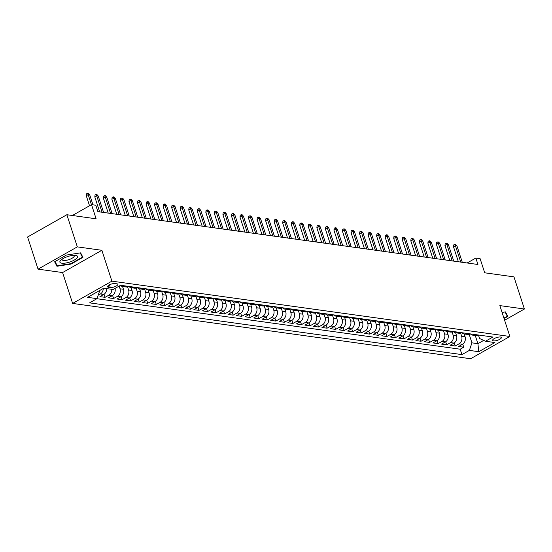 <?xml version="1.0" encoding="UTF-8"?>
<svg xmlns="http://www.w3.org/2000/svg" width="552" height="552" viewBox="0 0 552 552"><rect width="100%" height="100%" fill="white"/><g stroke="black" fill="none" stroke-linecap="round" stroke-linejoin="round"><path stroke-width="0.83" d="M500.388 337.024A4.561 1.435 162 0 0 495.337 338.038A4.561 1.435 162 0 0 492.66 340.356A4.561 1.435 162 0 0 493.598 340.874A4.561 1.435 162 0 0 498.649 339.859A4.561 1.435 162 0 0 501.333 337.541A4.561 1.435 162 0 0 500.388 337.024M72.629 303.427L470.608 358.738L509.875 336.465L111.897 281.154L72.629 303.427L62.597 272.557L101.872 250.291L77.314 246.875L38.047 269.148L62.597 272.557M38.047 269.148L27.6 236.994L66.868 214.728L96.117 218.792L91.522 204.64L72.395 215.494M504.604 320.243L524.4 309.017L513.953 276.862L484.704 272.798L480.109 258.647L475.838 258.053L467.137 262.987M77.314 246.875L66.868 214.728M106.674 288.599A5.699 4.54 97.9 0 1 103.79 294.43L99.919 296.624L105.046 297.342L104.045 294.278M115.016 288.434A5.699 4.54 -82.1 0 1 112.332 295.617L108.461 297.818L113.581 298.528L112.587 295.465M122.551 286.488L123.448 289.255A5.699 4.54 -82.1 0 1 120.874 296.803L117.003 299.005L122.123 299.715L121.129 296.652M131.093 287.675L131.99 290.442A5.699 4.54 -82.1 0 1 129.416 297.99L125.539 300.191L130.665 300.902L129.672 297.838M139.628 288.862L140.525 291.628A5.699 4.54 -82.1 0 1 137.952 299.177L134.081 301.378L139.207 302.089L138.207 299.025M148.171 290.048L149.068 292.815A5.699 4.54 -82.1 0 1 146.494 300.364L142.623 302.565L147.743 303.276L146.749 300.212M156.713 291.235L157.61 294.002A5.699 4.54 -82.1 0 1 155.036 301.551L151.158 303.752L156.285 304.462L155.291 301.399M165.248 292.422L166.152 295.189A5.699 4.54 -82.1 0 1 163.578 302.737L159.7 304.939L164.827 305.649L163.827 302.586M173.79 293.609L174.687 296.376A5.699 4.54 -82.1 0 1 172.114 303.924L168.243 306.125L173.369 306.836L172.369 303.772M182.332 294.796L183.23 297.562A5.699 4.54 -82.1 0 1 180.656 305.111L176.785 307.312L181.905 308.023L180.911 304.959M190.875 295.982L191.772 298.749A5.699 4.54 -82.1 0 1 189.198 306.298L185.32 308.499L190.447 309.21L189.453 306.146M199.41 297.169L200.307 299.936A5.699 4.54 -82.1 0 1 197.733 307.485L193.862 309.686L198.989 310.397L197.989 307.333M207.952 298.356L208.849 301.123A5.699 4.54 -82.1 0 1 206.275 308.671L202.405 310.873L207.524 311.583L206.531 308.52M216.494 299.543L217.391 302.31A5.699 4.54 -82.1 0 1 214.818 309.858L210.94 312.059L216.067 312.77L215.073 309.707M225.03 300.73L225.934 303.496A5.699 4.54 -82.1 0 1 223.36 311.045L219.482 313.246L224.609 313.957L223.615 310.893M233.572 301.916L234.469 304.683A5.699 4.54 -82.1 0 1 231.895 312.232L228.024 314.433L233.151 315.144L232.15 312.08M242.114 303.103L243.011 305.87A5.699 4.54 -82.1 0 1 240.437 313.419L236.566 315.62L241.686 316.33L240.693 313.267M250.656 304.29L251.553 307.057A5.699 4.54 -82.1 0 1 248.98 314.605L245.102 316.807L250.228 317.517L249.235 314.454M259.192 305.477L260.095 308.244A5.699 4.54 -82.1 0 1 257.522 315.792L253.644 317.993L258.771 318.704L257.77 315.64M267.734 306.664L268.631 309.43A5.699 4.54 -82.1 0 1 266.057 316.979L262.186 319.18L267.306 319.891L266.312 316.827M276.276 307.85L277.173 310.617A5.699 4.54 -82.1 0 1 274.599 318.173L270.728 320.367L275.848 321.078L274.855 318.014M284.818 309.044L285.715 311.804A5.699 4.54 -82.1 0 1 283.142 319.36L279.264 321.554L284.39 322.264L283.397 319.201M293.353 310.231L294.25 312.991A5.699 4.54 -82.1 0 1 291.677 320.546L287.806 322.741L292.933 323.451L291.932 320.388M301.896 311.418L302.793 314.178A5.699 4.54 -82.1 0 1 300.219 321.733L296.348 323.927L301.468 324.638L300.474 321.575M310.438 312.604L311.335 315.364A5.699 4.54 -82.1 0 1 308.761 322.92L304.883 325.114L310.01 325.825L309.017 322.761M318.973 313.791L319.877 316.551A5.699 4.54 -82.1 0 1 317.303 324.107L313.426 326.301L318.552 327.012L317.552 323.948M327.515 314.978L328.412 317.738A5.699 4.54 -82.1 0 1 325.839 325.294L321.968 327.488L327.094 328.198L326.094 325.135M336.058 316.165L336.955 318.925A5.699 4.54 -82.1 0 1 334.381 326.48L330.51 328.675L335.63 329.385L334.636 326.322M344.6 317.352L345.497 320.112A5.699 4.54 -82.1 0 1 342.923 327.667L339.045 329.861L344.172 330.572L343.178 327.508M353.135 318.538L354.032 321.298A5.699 4.54 -82.1 0 1 351.458 328.854L347.587 331.048L352.714 331.759L351.714 328.695M361.677 319.725L362.574 322.485A5.699 4.54 -82.1 0 1 360.001 330.041L356.13 332.235L361.249 332.946L360.256 329.882M370.219 320.912L371.116 323.672A5.699 4.54 -82.1 0 1 368.543 331.228L364.672 333.422L369.792 334.132L368.798 331.069M378.762 322.099L379.659 324.859A5.699 4.54 -82.1 0 1 377.085 332.414L373.207 334.609L378.334 335.319L377.34 332.256M387.297 323.286L388.194 326.046A5.699 4.54 -82.1 0 1 385.62 333.601L381.749 335.795L386.876 336.506L385.876 333.442M395.839 324.472L396.736 327.232A5.699 4.54 -82.1 0 1 394.162 334.788L390.292 336.982L395.411 337.693L394.418 334.629M404.381 325.659L405.278 328.419A5.699 4.54 -82.1 0 1 402.705 335.975L398.827 338.169L403.954 338.88L402.96 335.816M412.917 326.846L413.821 329.606A5.699 4.54 -82.1 0 1 411.247 337.162L407.369 339.356L412.496 340.066L411.495 337.003M421.459 328.033L422.356 330.793A5.699 4.54 -82.1 0 1 419.782 338.348L415.911 340.543L421.031 341.253L420.037 338.19M430.001 329.22L430.898 331.98A5.699 4.54 -82.1 0 1 428.324 339.535L424.453 341.729L429.573 342.44L428.58 339.376M438.543 330.406L439.44 333.166A5.699 4.54 -82.1 0 1 436.867 340.722L432.989 342.916L438.115 343.627L437.122 340.563M447.079 331.593L447.976 334.353A5.699 4.54 -82.1 0 1 445.402 341.909L441.531 344.103L446.658 344.821L445.657 341.75M455.621 332.78L456.518 335.54A5.699 4.54 -82.1 0 1 453.944 343.096L450.073 345.29L455.193 346.007L454.199 342.937M91.522 204.64L95.793 205.234L97.883 211.664L477.928 264.484L475.838 258.053M108.454 287.275L110.331 287.53A4.416 1.394 162 0 0 115.223 286.55A4.416 1.394 162 0 0 117.824 284.301A4.416 1.394 162 0 0 116.914 283.804L115.03 283.542A4.416 1.394 162 0 0 110.138 284.522A4.416 1.394 162 0 0 107.543 286.771A4.416 1.394 162 0 0 108.454 287.275L107.985 285.832M478.501 335.195L479.578 338.507L485.498 341.246L492.929 337.03L120.571 285.28L113.139 289.496L103.748 288.192L87.616 297.342L97.007 298.646L89.576 302.862L461.934 354.612L469.366 350.396L471.939 342.847L477.915 343.675L483.683 340.405M485.498 341.246L494.889 342.55L478.756 351.7L469.366 350.396M460.63 333.146L461.644 336.258A5.699 4.54 97.9 0 1 459.071 343.806L455.193 346.007M464.163 333.967L465.06 336.727L461.644 336.258M452.095 331.959L453.102 335.071A5.699 4.54 97.9 0 1 450.529 342.619L446.658 344.821M443.553 330.772L444.56 333.884A5.699 4.54 97.9 0 1 441.986 341.433L438.115 343.627M435.01 329.585L436.025 332.697A5.699 4.54 97.9 0 1 433.451 340.246L429.573 342.44M426.468 328.399L427.483 331.51A5.699 4.54 97.9 0 1 424.909 339.059L421.031 341.253M417.933 327.212L418.94 330.324A5.699 4.54 97.9 0 1 416.367 337.872L412.496 340.066M409.391 326.025L410.398 329.137A5.699 4.54 97.9 0 1 407.824 336.685L403.954 338.88M400.849 324.838L401.863 327.95A5.699 4.54 97.9 0 1 399.289 335.499L395.411 337.693M392.306 323.651L393.321 326.763A5.699 4.54 97.9 0 1 390.747 334.312L386.876 336.506M383.771 322.458L384.778 325.57A5.699 4.54 97.9 0 1 382.205 333.125L378.334 335.319M375.229 321.271L376.243 324.383A5.699 4.54 97.9 0 1 373.669 331.938L369.792 334.132M366.687 320.084L367.701 323.196A5.699 4.54 97.9 0 1 365.127 330.751L361.249 332.946M358.151 318.897L359.159 322.009A5.699 4.54 97.9 0 1 356.585 329.565L352.714 331.759M349.609 317.71L350.617 320.822A5.699 4.54 97.9 0 1 348.043 328.378L344.172 330.572M341.067 316.524L342.081 319.636A5.699 4.54 97.9 0 1 339.508 327.191L335.63 329.385M332.525 315.337L333.539 318.449A5.699 4.54 97.9 0 1 330.965 326.004L327.094 328.198M323.989 314.15L324.997 317.262A5.699 4.54 97.9 0 1 322.423 324.817L318.552 327.012M315.447 312.963L316.462 316.075A5.699 4.54 97.9 0 1 313.888 323.631L310.01 325.825M306.905 311.776L307.919 314.888A5.699 4.54 97.9 0 1 305.346 322.444L301.468 324.638M298.37 310.59L299.377 313.702A5.699 4.54 97.9 0 1 296.803 321.257L292.933 323.451M289.828 309.403L290.835 312.515A5.699 4.54 97.9 0 1 288.261 320.07L284.39 322.264M281.285 308.216L282.3 311.328A5.699 4.54 97.9 0 1 279.726 318.883L275.848 321.078M272.743 307.029L273.757 310.141A5.699 4.54 97.9 0 1 271.184 317.697L267.306 319.891M264.208 305.842L265.215 308.954A5.699 4.54 97.9 0 1 262.642 316.51L258.771 318.704M255.666 304.656L256.673 307.768A5.699 4.54 97.9 0 1 254.099 315.323L250.228 317.517M247.123 303.469L248.138 306.581A5.699 4.54 97.9 0 1 245.564 314.136L241.686 316.33M238.581 302.282L239.596 305.394A5.699 4.54 97.9 0 1 237.022 312.95L233.151 315.144M230.046 301.095L231.053 304.207A5.699 4.54 97.9 0 1 228.48 311.763L224.609 313.957M221.504 299.908L222.518 303.02A5.699 4.54 97.9 0 1 219.944 310.576L216.067 312.77M212.962 298.722L213.976 301.834A5.699 4.54 97.9 0 1 211.402 309.389L207.524 311.583M204.426 297.535L205.434 300.647A5.699 4.54 97.9 0 1 202.86 308.202L198.989 310.397M195.884 296.348L196.892 299.46A5.699 4.54 97.9 0 1 194.318 307.015L190.447 309.21M187.342 295.161L188.356 298.273A5.699 4.54 97.9 0 1 185.782 305.822L181.905 308.023M178.8 293.974L179.814 297.086A5.699 4.54 97.9 0 1 177.24 304.635L173.369 306.836M170.264 292.788L171.272 295.9A5.699 4.54 97.9 0 1 168.698 303.448L164.827 305.649M161.722 291.601L162.73 294.713A5.699 4.54 97.9 0 1 160.156 302.261L156.285 304.462M153.18 290.414L154.194 293.526A5.699 4.54 97.9 0 1 151.621 301.075L147.743 303.276M144.638 289.227L145.652 292.339A5.699 4.54 97.9 0 1 143.078 299.888L139.207 302.089M136.102 288.04L137.11 291.152A5.699 4.54 97.9 0 1 134.536 298.701L130.665 300.902M127.56 286.854L128.575 289.966A5.699 4.54 97.9 0 1 126.001 297.514L122.123 299.715M119.156 286.088L120.032 288.779A5.699 4.54 97.9 0 1 117.459 296.327L113.581 298.528M103.265 288.461A5.699 4.54 97.9 0 1 100.374 293.954L98.18 295.203M96.883 298.715L460.182 349.209L463.735 347.194L462.742 344.124M465.06 336.727A5.699 4.54 -82.1 0 1 462.486 344.282L458.608 346.477L463.735 347.194M111.801 289.31A5.699 4.54 97.9 0 1 108.916 295.141L105.046 297.342M125.173 285.922L125.049 285.991A5.699 4.54 97.9 0 1 122.592 286.495A5.699 4.54 97.9 0 1 120.405 285.377M122.592 286.495L126.008 286.971A5.699 4.54 -82.1 0 0 128.464 286.467L128.588 286.398M133.715 287.109L133.591 287.178A5.699 4.54 97.9 0 1 131.135 287.682A5.699 4.54 97.9 0 1 128.809 286.426M131.135 287.682L134.55 288.158A5.699 4.54 -82.1 0 0 137.006 287.654L137.131 287.585M142.257 288.296L142.133 288.365A5.699 4.54 97.9 0 1 139.677 288.868A5.699 4.54 97.9 0 1 137.351 287.613M139.677 288.868L143.092 289.345A5.699 4.54 -82.1 0 0 145.549 288.841L145.673 288.772M150.793 289.483L150.668 289.552A5.699 4.54 97.9 0 1 148.212 290.055A5.699 4.54 97.9 0 1 145.894 288.799M148.212 290.055L151.627 290.531A5.699 4.54 -82.1 0 0 154.084 290.028L154.208 289.959M159.335 290.669L159.211 290.745A5.699 4.54 97.9 0 1 156.754 291.242A5.699 4.54 97.9 0 1 154.429 289.986M156.754 291.242L160.17 291.718A5.699 4.54 -82.1 0 0 162.626 291.214L162.75 291.145M167.877 291.856L167.753 291.932A5.699 4.54 97.9 0 1 165.296 292.429A5.699 4.54 97.9 0 1 162.971 291.173M165.296 292.429L168.712 292.905A5.699 4.54 -82.1 0 0 171.168 292.401L171.292 292.332M176.419 293.043L176.288 293.119A5.699 4.54 97.9 0 1 173.832 293.616A5.699 4.54 97.9 0 1 171.513 292.367M173.832 293.616L177.254 294.092A5.699 4.54 -82.1 0 0 179.71 293.588L179.835 293.519M184.954 294.23L184.83 294.306A5.699 4.54 97.9 0 1 182.374 294.802A5.699 4.54 97.9 0 1 180.049 293.554M182.374 294.802L185.789 295.279A5.699 4.54 -82.1 0 0 188.246 294.775L188.37 294.706M193.497 295.417L193.372 295.492A5.699 4.54 97.9 0 1 190.916 295.989A5.699 4.54 97.9 0 1 188.591 294.74M190.916 295.989L194.332 296.465A5.699 4.54 -82.1 0 0 196.788 295.962L196.912 295.893M202.039 296.603L201.915 296.679A5.699 4.54 97.9 0 1 199.458 297.176A5.699 4.54 97.9 0 1 197.133 295.927M199.458 297.176L202.874 297.652A5.699 4.54 -82.1 0 0 205.33 297.148L205.454 297.079M210.574 297.79L210.45 297.866A5.699 4.54 97.9 0 1 207.994 298.363A5.699 4.54 97.9 0 1 205.675 297.114M207.994 298.363L211.409 298.839A5.699 4.54 -82.1 0 0 213.865 298.335L213.997 298.266M219.116 298.977L218.992 299.053A5.699 4.54 97.9 0 1 216.536 299.55A5.699 4.54 97.9 0 1 214.21 298.301M216.536 299.55L219.951 300.026A5.699 4.54 -82.1 0 0 222.408 299.522L222.532 299.453M227.659 300.164L227.534 300.24A5.699 4.54 97.9 0 1 225.078 300.736A5.699 4.54 97.9 0 1 222.753 299.488M225.078 300.736L228.493 301.213A5.699 4.54 -82.1 0 0 230.95 300.709L231.074 300.64M236.201 301.351L236.077 301.426A5.699 4.54 97.9 0 1 233.62 301.923A5.699 4.54 97.9 0 1 231.295 300.674M233.62 301.923L237.036 302.399A5.699 4.54 -82.1 0 0 239.492 301.896L239.616 301.827M244.736 302.537L244.612 302.613A5.699 4.54 97.9 0 1 242.155 303.11A5.699 4.54 97.9 0 1 239.837 301.861M242.155 303.11L245.571 303.586A5.699 4.54 -82.1 0 0 248.027 303.089L248.152 303.013M253.278 303.724L253.154 303.8A5.699 4.54 97.9 0 1 250.698 304.297A5.699 4.54 97.9 0 1 248.372 303.048M250.698 304.297L254.113 304.773A5.699 4.54 -82.1 0 0 256.57 304.276L256.694 304.2M261.82 304.911L261.696 304.987A5.699 4.54 97.9 0 1 259.24 305.484A5.699 4.54 97.9 0 1 256.915 304.235M259.24 305.484L262.655 305.96A5.699 4.54 -82.1 0 0 265.112 305.463L265.236 305.387M270.356 306.105L270.232 306.174A5.699 4.54 97.9 0 1 267.775 306.67A5.699 4.54 97.9 0 1 265.457 305.422M267.775 306.67L271.198 307.147A5.699 4.54 -82.1 0 0 273.647 306.65L273.778 306.574M278.898 307.291L278.774 307.36A5.699 4.54 97.9 0 1 276.317 307.857A5.699 4.54 97.9 0 1 273.992 306.608M276.317 307.857L279.733 308.333A5.699 4.54 -82.1 0 0 282.189 307.837L282.313 307.761M287.44 308.478L287.316 308.547A5.699 4.54 97.9 0 1 284.86 309.044A5.699 4.54 97.9 0 1 282.534 307.795M284.86 309.044L288.275 309.52A5.699 4.54 -82.1 0 0 290.731 309.023L290.856 308.947M295.982 309.665L295.858 309.734A5.699 4.54 97.9 0 1 293.402 310.231A5.699 4.54 97.9 0 1 291.077 308.982M293.402 310.231L296.817 310.707A5.699 4.54 -82.1 0 0 299.274 310.21L299.398 310.134M304.518 310.852L304.393 310.921A5.699 4.54 97.9 0 1 301.937 311.418A5.699 4.54 97.9 0 1 299.619 310.169M301.937 311.418L305.353 311.894A5.699 4.54 -82.1 0 0 307.809 311.397L307.933 311.321M313.06 312.039L312.936 312.108A5.699 4.54 97.9 0 1 310.479 312.604A5.699 4.54 97.9 0 1 308.154 311.356M310.479 312.604L313.895 313.081A5.699 4.54 -82.1 0 0 316.351 312.584L316.475 312.508M321.602 313.225L321.478 313.294A5.699 4.54 97.9 0 1 319.022 313.798A5.699 4.54 97.9 0 1 316.696 312.542M319.022 313.798L322.437 314.267A5.699 4.54 -82.1 0 0 324.893 313.771L325.018 313.695M330.144 314.412L330.013 314.481A5.699 4.54 97.9 0 1 327.564 314.985A5.699 4.54 97.9 0 1 325.238 313.729M327.564 314.985L330.979 315.454A5.699 4.54 -82.1 0 0 333.436 314.957L333.56 314.882M338.68 315.599L338.555 315.668A5.699 4.54 97.9 0 1 336.099 316.172A5.699 4.54 97.9 0 1 333.774 314.916M336.099 316.172L339.514 316.641A5.699 4.54 -82.1 0 0 341.971 316.144L342.095 316.068M347.222 316.786L347.098 316.855A5.699 4.54 97.9 0 1 344.641 317.359A5.699 4.54 97.9 0 1 342.316 316.103M344.641 317.359L348.057 317.828A5.699 4.54 -82.1 0 0 350.513 317.331L350.637 317.262M355.764 317.973L355.64 318.042A5.699 4.54 97.9 0 1 353.183 318.545A5.699 4.54 97.9 0 1 350.858 317.29M353.183 318.545L356.599 319.015A5.699 4.54 -82.1 0 0 359.055 318.518L359.179 318.449M364.299 319.159L364.175 319.228A5.699 4.54 97.9 0 1 361.719 319.732A5.699 4.54 97.9 0 1 359.4 318.476M361.719 319.732L365.141 320.201A5.699 4.54 -82.1 0 0 367.591 319.705L367.722 319.636M372.841 320.346L372.717 320.415A5.699 4.54 97.9 0 1 370.261 320.919A5.699 4.54 97.9 0 1 367.936 319.663M370.261 320.919L373.676 321.388A5.699 4.54 -82.1 0 0 376.133 320.891L376.257 320.822M381.384 321.533L381.259 321.602A5.699 4.54 97.9 0 1 378.803 322.106A5.699 4.54 97.9 0 1 376.478 320.85M378.803 322.106L382.219 322.575A5.699 4.54 -82.1 0 0 384.675 322.078L384.799 322.009M389.926 322.72L389.802 322.789A5.699 4.54 97.9 0 1 387.345 323.293A5.699 4.54 97.9 0 1 385.02 322.037M387.345 323.293L390.761 323.762A5.699 4.54 -82.1 0 0 393.217 323.265L393.341 323.196M398.461 323.907L398.337 323.976A5.699 4.54 97.9 0 1 395.881 324.479A5.699 4.54 97.9 0 1 393.562 323.224M395.881 324.479L399.296 324.949A5.699 4.54 -82.1 0 0 401.752 324.452L401.877 324.383M407.003 325.093L406.879 325.162A5.699 4.54 97.9 0 1 404.423 325.666A5.699 4.54 97.9 0 1 402.097 324.41M404.423 325.666L407.838 326.142A5.699 4.54 -82.1 0 0 410.295 325.639L410.419 325.57M415.546 326.28L415.421 326.349A5.699 4.54 97.9 0 1 412.965 326.853A5.699 4.54 97.9 0 1 410.64 325.597M412.965 326.853L416.38 327.329A5.699 4.54 -82.1 0 0 418.837 326.825L418.961 326.756M424.088 327.467L423.957 327.536A5.699 4.54 97.9 0 1 421.5 328.04A5.699 4.54 97.9 0 1 419.182 326.784M421.5 328.04L424.923 328.516A5.699 4.54 -82.1 0 0 427.379 328.012L427.503 327.943M432.623 328.654L432.499 328.723A5.699 4.54 97.9 0 1 430.042 329.227A5.699 4.54 97.9 0 1 427.717 327.971M430.042 329.227L433.458 329.703A5.699 4.54 -82.1 0 0 435.914 329.199L436.039 329.13M441.165 329.841L441.041 329.91A5.699 4.54 97.9 0 1 438.585 330.413A5.699 4.54 97.9 0 1 436.259 329.158M438.585 330.413L442 330.889A5.699 4.54 -82.1 0 0 444.457 330.386L444.581 330.317M449.707 331.027L449.583 331.096A5.699 4.54 97.9 0 1 447.127 331.6A5.699 4.54 97.9 0 1 444.802 330.344M447.127 331.6L450.542 332.076A5.699 4.54 -82.1 0 0 452.999 331.573L453.123 331.504M458.243 332.214L458.119 332.283A5.699 4.54 97.9 0 1 455.662 332.787A5.699 4.54 97.9 0 1 453.344 331.531M455.662 332.787L459.078 333.263A5.699 4.54 -82.1 0 0 461.534 332.759L461.665 332.69M466.785 333.401L466.661 333.47A5.699 4.54 97.9 0 1 464.204 333.974A5.699 4.54 97.9 0 1 461.879 332.718M464.204 333.974L467.62 334.45A5.699 4.54 -82.1 0 0 470.076 333.946L470.2 333.877M475.327 334.588L475.203 334.657A5.699 4.54 97.9 0 1 472.747 335.161A5.699 4.54 97.9 0 1 470.421 333.905M472.747 335.161L476.162 335.637A5.699 4.54 -82.1 0 0 478.618 335.133L478.743 335.064M98.815 290.987L99.581 291.09L97.007 298.646M99.436 290.635L99.581 291.09M101.872 250.291L111.897 281.154M524.4 309.017L499.85 305.601L509.875 336.465M475.265 335.512L477.915 343.675L478.756 351.7M469.172 334.333L471.939 342.847M460.182 349.209L461.934 354.612M56.959 266.264L71.111 264.056L82.938 257.349L80.613 252.85L66.454 255.058L54.627 261.765L56.959 266.264L56.069 263.539M504.052 318.532L507.819 316.399L505.487 311.901L502.065 312.432M80.212 252.913L82.414 257.156L70.953 263.656L71.111 264.056M91.446 204.688L88.182 194.649L86.271 195.732L86.491 193.862L87.554 193.262L88.182 194.649L89.721 194.863L92.964 204.84M86.271 195.732L89.534 205.772M87.554 193.262L88.41 193.379L89.721 194.863M75.596 255.383A9.26 2.919 162 0 0 75.389 255.362A9.26 2.919 162 0 0 60.975 260.04A9.26 2.919 162 0 0 61.803 263.207A9.26 2.919 162 0 0 74.251 260.068A9.26 2.919 162 0 0 75.596 255.383M62.279 259.054A6.341 2.001 162 0 0 62.176 259.737A6.341 2.001 162 0 0 63.48 260.454A6.341 2.001 162 0 0 70.511 259.04A6.341 2.001 162 0 0 74.237 255.817A6.341 2.001 162 0 0 73.754 255.328M70.953 263.656L57.242 265.795L55.034 261.531M81.696 254.948L82.414 257.156M506.577 313.998L507.295 316.206L503.914 318.124M505.094 311.963L507.295 316.206M102.058 212.244L96.724 195.836L94.813 196.919L95.034 195.049L96.096 194.449L96.724 195.836L98.256 196.05L103.59 212.458M94.813 196.919L99.684 211.92M96.096 194.449L96.952 194.566L98.256 196.05M110.593 213.431L105.26 197.023L103.355 198.106L103.576 196.236L104.638 195.636L105.26 197.023L106.798 197.237L112.132 213.645M103.355 198.106L108.226 213.107M104.638 195.636L105.487 195.753L106.798 197.237M119.135 214.618L113.802 198.209L111.89 199.293L112.118 197.423L113.174 196.822L113.802 198.209L115.34 198.423L120.674 214.832M111.89 199.293L116.769 214.293M113.174 196.822L114.029 196.94L115.34 198.423M127.678 215.804L122.344 199.396L120.433 200.48L120.653 198.61L121.716 198.009L122.344 199.396L123.883 199.61L129.216 216.018M120.433 200.48L125.304 215.48M121.716 198.009L122.572 198.127L123.883 199.61M136.213 216.998L130.886 200.583L128.975 201.666L129.196 199.796L130.258 199.196L130.886 200.583L132.418 200.797L137.752 217.205M128.975 201.666L133.846 216.667M130.258 199.196L131.114 199.313L132.418 200.797M144.755 218.185L139.421 201.77L137.51 202.853L137.738 200.99L138.8 200.383L139.421 201.77L140.96 201.984L146.294 218.399M137.51 202.853L142.388 217.854M138.8 200.383L139.649 200.5L140.96 201.984M153.297 219.372L147.964 202.957L146.052 204.04L146.273 202.177L147.336 201.57L147.964 202.957L149.502 203.17L154.836 219.586M146.052 204.04L150.931 219.04M147.336 201.57L148.191 201.694L149.502 203.17M161.839 220.558L156.506 204.143L154.594 205.227L154.815 203.364L155.878 202.756L156.506 204.143L158.044 204.357L163.371 220.772M154.594 205.227L159.466 220.227M155.878 202.756L156.733 202.881L158.044 204.357M170.375 221.745L165.041 205.33L163.137 206.413L163.357 204.55L164.42 203.943L165.041 205.33L166.58 205.544L171.913 221.959M163.137 206.413L168.008 221.414M164.42 203.943L165.269 204.067L166.58 205.544M178.917 222.932L173.583 206.517L171.672 207.6L171.9 205.737L172.955 205.13L173.583 206.517L175.122 206.731L180.456 223.146M171.672 207.6L176.55 222.601M172.955 205.13L173.811 205.254L175.122 206.731M187.459 224.119L182.125 207.704L180.214 208.787L180.435 206.924L181.498 206.317L182.125 207.704L183.664 207.918L188.998 224.333M180.214 208.787L185.086 223.788M181.498 206.317L182.353 206.441L183.664 207.918M196.001 225.306L190.668 208.891L188.756 209.974L188.977 208.111L190.04 207.504L190.668 208.891L192.2 209.105L197.533 225.52M188.756 209.974L193.628 224.974M190.04 207.504L190.895 207.628L192.2 209.105M204.537 226.492L199.203 210.077L197.292 211.161L197.519 209.298L198.582 208.69L199.203 210.077L200.742 210.291L206.075 226.706M197.292 211.161L202.17 226.161M198.582 208.69L199.431 208.815L200.742 210.291M213.079 227.679L207.745 211.264L205.834 212.347L206.062 210.484L207.117 209.877L207.745 211.264L209.284 211.478L214.618 227.893M205.834 212.347L210.712 227.348M207.117 209.877L207.973 210.001L209.284 211.478M221.621 228.866L216.287 212.451L214.376 213.534L214.597 211.671L215.659 211.064L216.287 212.451L217.826 212.665L223.153 229.08M214.376 213.534L219.247 228.535M215.659 211.064L216.515 211.188L217.826 212.665M230.156 230.053L224.83 213.638L222.918 214.721L223.139 212.858L224.202 212.251L224.83 213.638L226.361 213.852L231.695 230.267M222.918 214.721L227.79 229.722M224.202 212.251L225.057 212.375L226.361 213.852M238.699 231.24L233.365 214.825L231.454 215.908L231.681 214.045L232.744 213.445L233.365 214.825L234.904 215.038L240.237 231.454M231.454 215.908L236.332 230.908M232.744 213.445L233.593 213.562L234.904 215.038M247.241 232.427L241.907 216.011L239.996 217.095L240.217 215.232L241.279 214.631L241.907 216.011L243.446 216.225L248.779 232.64M239.996 217.095L244.867 232.095M241.279 214.631L242.135 214.749L243.446 216.225M255.783 233.613L250.449 217.198L248.538 218.281L248.759 216.418L249.821 215.818L250.449 217.198L251.981 217.412L257.315 233.827M248.538 218.281L253.409 233.282M249.821 215.818L250.677 215.935L251.981 217.412M264.318 234.8L258.985 218.385L257.08 219.468L257.301 217.605L258.364 217.005L258.985 218.385L260.523 218.599L265.857 235.014M257.08 219.468L261.952 234.469M258.364 217.005L259.212 217.122L260.523 218.599M272.86 235.987L267.527 219.572L265.615 220.655L265.843 218.792L266.899 218.192L267.527 219.572L269.065 219.786L274.399 236.201M265.615 220.655L270.494 235.656M266.899 218.192L267.755 218.309L269.065 219.786M281.403 237.174L276.069 220.759L274.158 221.842L274.378 219.979L275.441 219.379L276.069 220.759L277.608 220.972L282.941 237.388M274.158 221.842L279.029 236.842M275.441 219.379L276.297 219.496L277.608 220.972M289.938 238.36L284.611 221.945L282.7 223.029L282.921 221.166L283.983 220.565L284.611 221.945L286.143 222.159L291.477 238.574M282.7 223.029L287.571 238.029M283.983 220.565L284.839 220.683L286.143 222.159M298.48 239.547L293.147 223.132L291.235 224.215L291.463 222.352L292.525 221.752L293.147 223.132L294.685 223.346L300.019 239.761M291.235 224.215L296.113 239.216M292.525 221.752L293.374 221.869L294.685 223.346M307.022 240.734L301.689 224.319L299.777 225.402L299.998 223.539L301.061 222.939L301.689 224.319L303.227 224.533L308.561 240.948M299.777 225.402L304.656 240.403M301.061 222.939L301.916 223.056L303.227 224.533M315.565 241.921L310.231 225.506L308.32 226.589L308.54 224.726L309.603 224.126L310.231 225.506L311.77 225.72L317.096 242.135M308.32 226.589L313.191 241.59M309.603 224.126L310.459 224.243L311.77 225.72M324.1 243.108L318.766 226.693L316.862 227.776L317.083 225.913L318.145 225.313L318.766 226.693L320.305 226.906L325.639 243.322M316.862 227.776L321.733 242.776M318.145 225.313L319.001 225.43L320.305 226.906M332.642 244.294L327.308 227.879L325.397 228.963L325.625 227.1L326.68 226.499L327.308 227.879L328.847 228.093L334.181 244.508M325.397 228.963L330.275 243.963M326.68 226.499L327.536 226.617L328.847 228.093M341.184 245.481L335.851 229.066L333.939 230.149L334.16 228.286L335.223 227.686L335.851 229.066L337.389 229.28L342.723 245.695M333.939 230.149L338.811 245.15M335.223 227.686L336.078 227.803L337.389 229.28M349.726 246.668L344.393 230.253L342.481 231.336L342.702 229.473L343.765 228.873L344.393 230.253L345.925 230.467L351.258 246.882M342.481 231.336L347.353 246.337M343.765 228.873L344.62 228.99L345.925 230.467M358.262 247.855L352.928 231.44L351.024 232.523L351.244 230.66L352.307 230.06L352.928 231.44L354.467 231.654L359.8 248.069M351.024 232.523L355.895 247.524M352.307 230.06L353.156 230.177L354.467 231.654M366.804 249.042L361.47 232.627L359.559 233.71L359.787 231.847L360.842 231.247L361.47 232.627L363.009 232.84L368.343 249.256M359.559 233.71L364.437 248.71M360.842 231.247L361.698 231.364L363.009 232.84M375.346 250.228L370.012 233.813L368.101 234.897L368.322 233.034L369.385 232.433L370.012 233.813L371.551 234.027L376.885 250.442M368.101 234.897L372.973 249.897M369.385 232.433L370.24 232.551L371.551 234.027M383.881 251.415L378.555 235L376.643 236.083L376.864 234.22L377.927 233.62L378.555 235L380.087 235.214L385.42 251.629M376.643 236.083L381.515 251.084M377.927 233.62L378.782 233.737L380.087 235.214M392.424 252.602L387.09 236.187L385.179 237.27L385.406 235.407L386.469 234.807L387.09 236.187L388.629 236.401L393.962 252.816M385.179 237.27L390.057 252.271M386.469 234.807L387.318 234.924L388.629 236.401M400.966 253.789L395.632 237.374L393.721 238.457L393.942 236.594L395.004 235.994L395.632 237.374L397.171 237.588L402.505 254.003M393.721 238.457L398.599 253.458M395.004 235.994L395.86 236.111L397.171 237.588M409.508 254.976L404.174 238.561L402.263 239.644L402.484 237.781L403.546 237.181L404.174 238.561L405.713 238.774L411.04 255.19M402.263 239.644L407.134 254.644M403.546 237.181L404.402 237.298L405.713 238.774M418.043 256.162L412.71 239.747L410.805 240.831L411.026 238.968L412.089 238.367L412.71 239.747L414.248 239.961L419.582 256.376M410.805 240.831L415.677 255.831M412.089 238.367L412.937 238.485L414.248 239.961M426.586 257.349L421.252 240.934L419.341 242.017L419.568 240.154L420.624 239.554L421.252 240.934L422.791 241.148L428.124 257.563M419.341 242.017L424.219 257.018M420.624 239.554L421.48 239.672L422.791 241.148M435.128 258.536L429.794 242.128L427.883 243.211L428.104 241.341L429.166 240.741L429.794 242.128L431.333 242.335L436.666 258.75M427.883 243.211L432.754 258.212M429.166 240.741L430.022 240.858L431.333 242.335M443.67 259.723L438.336 243.315L436.425 244.398L436.646 242.528L437.708 241.928L438.336 243.315L439.868 243.522L445.202 259.937M436.425 244.398L441.296 259.399M437.708 241.928L438.564 242.045L439.868 243.522M452.205 260.91L446.872 244.501L444.96 245.585L445.188 243.715L446.251 243.115L446.872 244.501L448.41 244.715L453.744 261.124M444.96 245.585L449.839 260.585M446.251 243.115L447.099 243.232L448.41 244.715M460.747 262.096L455.414 245.688L453.502 246.772L453.73 244.902L454.786 244.301L455.414 245.688L456.952 245.902L462.286 262.31M453.502 246.772L458.381 261.772M454.786 244.301L455.642 244.419L456.952 245.902M456.518 335.54L453.102 335.071M447.976 334.353L444.56 333.884M439.44 333.166L436.025 332.697M430.898 331.98L427.483 331.51M422.356 330.793L418.94 330.324M413.821 329.606L410.398 329.137M405.278 328.419L401.863 327.95M396.736 327.232L393.321 326.763M388.194 326.046L384.778 325.57M379.659 324.859L376.243 324.383M371.116 323.672L367.701 323.196M362.574 322.485L359.159 322.009M354.032 321.298L350.617 320.822M345.497 320.112L342.081 319.636M336.955 318.925L333.539 318.449M328.412 317.738L324.997 317.262M319.877 316.551L316.462 316.075M311.335 315.364L307.919 314.888M302.793 314.178L299.377 313.702M294.25 312.991L290.835 312.515M285.715 311.804L282.3 311.328M277.173 310.617L273.757 310.141M268.631 309.43L265.215 308.954M260.095 308.244L256.673 307.768M251.553 307.057L248.138 306.581M243.011 305.87L239.596 305.394M234.469 304.683L231.053 304.207M225.934 303.496L222.518 303.02M217.391 302.31L213.976 301.834M208.849 301.123L205.434 300.647M200.307 299.936L196.892 299.46M191.772 298.749L188.356 298.273M183.23 297.562L179.814 297.086M174.687 296.376L171.272 295.9M166.152 295.189L162.73 294.713M157.61 294.002L154.194 293.526M149.068 292.815L145.652 292.339M140.525 291.628L137.11 291.152M131.99 290.442L128.575 289.966M123.448 289.255L120.032 288.779M103.79 294.43L100.374 293.954M462.486 344.282L459.071 343.806M453.944 343.096L450.529 342.619M445.402 341.909L441.986 341.433M436.867 340.722L433.451 340.246M428.324 339.535L424.909 339.059M419.782 338.348L416.367 337.872M411.247 337.162L407.824 336.685M402.705 335.975L399.289 335.499M394.162 334.788L390.747 334.312M385.62 333.601L382.205 333.125M377.085 332.414L373.669 331.938M368.543 331.228L365.127 330.751M360.001 330.041L356.585 329.565M351.458 328.854L348.043 328.378M342.923 327.667L339.508 327.191M334.381 326.48L330.965 326.004M325.839 325.294L322.423 324.817M317.303 324.107L313.888 323.631M308.761 322.92L305.346 322.444M300.219 321.733L296.803 321.257M291.677 320.546L288.261 320.07M283.142 319.36L279.726 318.883M274.599 318.173L271.184 317.697M266.057 316.979L262.642 316.51M257.522 315.792L254.099 315.323M248.98 314.605L245.564 314.136M240.437 313.419L237.022 312.95M231.895 312.232L228.48 311.763M223.36 311.045L219.944 310.576M214.818 309.858L211.402 309.389M206.275 308.671L202.86 308.202M197.733 307.485L194.318 307.015M189.198 306.298L185.782 305.822M180.656 305.111L177.24 304.635M172.114 303.924L168.698 303.448M163.578 302.737L160.156 302.261M155.036 301.551L151.621 301.075M146.494 300.364L143.078 299.888M137.952 299.177L134.536 298.701M129.416 297.99L126.001 297.514M120.874 296.803L117.459 296.327M112.332 295.617L108.916 295.141M128.464 286.467L125.049 285.991M137.006 287.654L133.591 287.178M145.549 288.841L142.133 288.365M154.084 290.028L150.668 289.552M162.626 291.214L159.211 290.745M171.168 292.401L167.753 291.932M179.71 293.588L176.288 293.119M188.246 294.775L184.83 294.306M196.788 295.962L193.372 295.492M205.33 297.148L201.915 296.679M213.865 298.335L210.45 297.866M222.408 299.522L218.992 299.053M230.95 300.709L227.534 300.24M239.492 301.896L236.077 301.426M248.027 303.089L244.612 302.613M256.57 304.276L253.154 303.8M265.112 305.463L261.696 304.987M273.647 306.65L270.232 306.174M282.189 307.837L278.774 307.36M290.731 309.023L287.316 308.547M299.274 310.21L295.858 309.734M307.809 311.397L304.393 310.921M316.351 312.584L312.936 312.108M324.893 313.771L321.478 313.294M333.436 314.957L330.013 314.481M341.971 316.144L338.555 315.668M350.513 317.331L347.098 316.855M359.055 318.518L355.64 318.042M367.591 319.705L364.175 319.228M376.133 320.891L372.717 320.415M384.675 322.078L381.259 321.602M393.217 323.265L389.802 322.789M401.752 324.452L398.337 323.976M410.295 325.639L406.879 325.162M418.837 326.825L415.421 326.349M427.379 328.012L423.957 327.536M435.914 329.199L432.499 328.723M444.457 330.386L441.041 329.91M452.999 331.573L449.583 331.096M461.534 332.759L458.119 332.283M470.076 333.946L466.661 333.47M478.618 335.133L475.203 334.657M109.455 284.846L110.331 287.53"/></g></svg>
